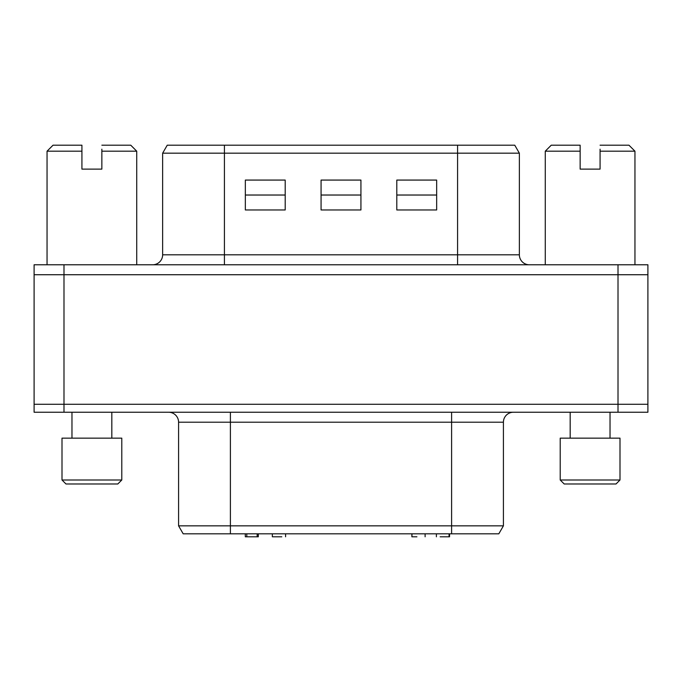 <?xml version="1.0" encoding="UTF-8"?>
<svg xmlns="http://www.w3.org/2000/svg" width="682" height="682" viewBox="0 0 682 682"><rect width="100%" height="100%" fill="white"/><g stroke="black" fill="none" stroke-linecap="round" stroke-linejoin="round"><path stroke-width="1.02" d="M34.1 412.243L34.1 274.735L34.1 404.273L63.989 404.273L34.1 404.273L34.1 412.243L647.9 412.243L647.9 274.735L34.1 274.735L34.1 264.769L34.1 274.735L63.989 274.735L63.989 264.769L34.1 264.769M647.9 264.769L647.9 274.735L647.9 264.769L618.011 264.769L618.011 274.735L647.9 274.735L647.9 404.273L618.011 404.273L647.9 404.273L647.9 412.243M63.989 412.243L63.989 274.735L618.011 274.735L618.011 404.273L63.989 404.273L618.011 404.273L618.011 412.243M257.165 533.81L257.165 536.802L258.308 536.802L258.308 533.81M440.154 536.802L449.549 536.802L449.549 533.81M449.063 533.81L449.063 536.802M245.307 533.81L245.307 536.802L257.165 536.802M246.79 533.81L246.79 536.802M411.885 533.81L411.885 536.802L412.005 533.81M416.915 536.802L412.005 536.802M281.794 536.802L272.843 536.802M451.603 412.243L451.603 422.209L503.418 422.209A9.966 9.966 0 0 1 513.384 412.243M168.616 412.243A9.966 9.966 0 0 1 178.582 422.209L230.397 422.209L230.397 412.243M451.603 533.81L498.815 533.81L503.418 525.839L178.582 525.839L183.185 533.81L451.603 533.81L451.603 422.209L230.397 422.209L230.397 533.81M529.326 264.769A9.966 9.966 0 0 1 519.36 254.812L162.64 254.812A9.966 9.966 0 0 1 152.674 264.769M457.579 145.198L167.243 145.198L162.64 153.177L519.36 153.177L514.757 145.198L457.579 145.198L457.579 264.769M245.341 209.971L245.341 180.074L285.204 180.074L285.204 209.971L245.341 209.971M321.069 209.971L321.069 180.074L360.931 180.074L360.931 209.971L321.069 209.971M396.796 209.971L396.796 180.074L436.659 180.074L436.659 209.971L396.796 209.971M436.659 195.026L396.796 195.026M360.931 195.026L321.069 195.026M285.204 195.026L245.341 195.026M618.011 264.769L63.989 264.769M570.178 438.151L570.178 412.243M610.032 412.243L610.032 438.151M560.212 480L560.212 438.151L619.998 438.151L619.998 480L560.212 480L564.202 483.99L616.017 483.99L619.998 480M580.143 145.198L551.244 145.198L545.268 151.182L580.143 151.182L580.143 145.198L580.143 149.188M600.075 149.188L600.075 169.119L580.143 169.119L580.143 151.182M600.075 151.182L634.951 151.182L628.966 145.198L600.075 145.198M545.268 264.769L545.268 151.182M634.951 151.182L634.951 264.769M600.075 169.119L580.143 169.119M71.968 438.151L71.968 412.243M111.822 412.243L111.822 438.151M62.002 480L62.002 438.151L121.788 438.151L121.788 480L62.002 480L65.984 483.99L117.798 483.99L121.788 480M81.925 145.198L53.034 145.198L47.049 151.182L81.925 151.182L81.925 145.198L81.925 149.188M101.857 149.188L101.857 169.119L81.925 169.119L81.925 151.182M101.857 151.182L136.732 151.182L130.756 145.198L101.857 145.198M47.049 264.769L47.049 151.182M136.732 151.182L136.732 264.769M101.857 169.119L81.925 169.119M224.421 264.769L224.421 145.198M436.386 536.802L436.386 533.81M425.116 536.802L425.116 533.81M272.348 536.802L272.348 533.81M285.579 536.802L285.579 533.81M503.418 422.209L503.418 525.839M178.582 422.209L178.582 525.839M519.36 254.812L519.36 153.177M162.64 254.812L162.64 153.177"/></g></svg>
